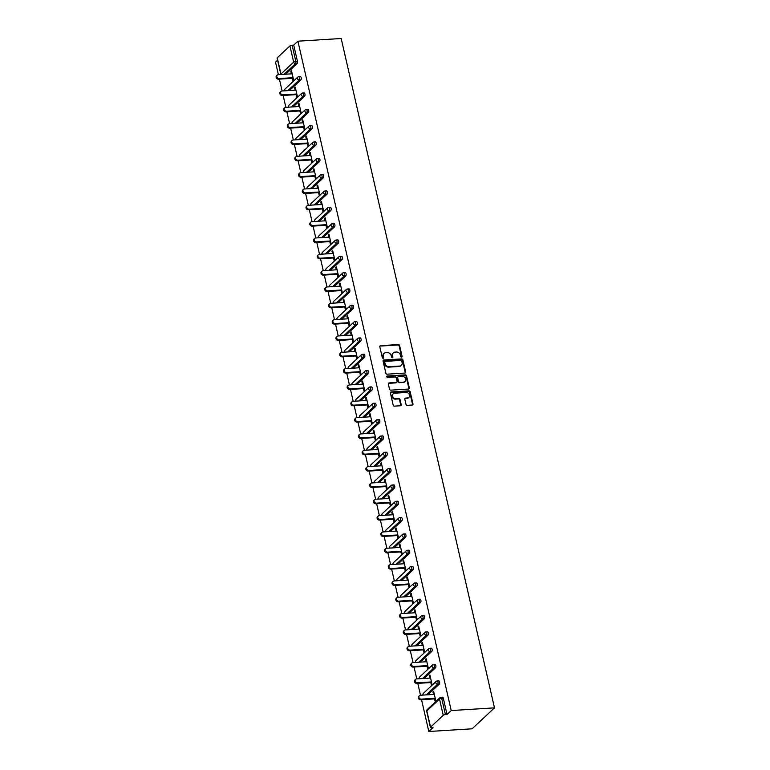 <?xml version="1.0" encoding="UTF-8"?>
<svg xmlns="http://www.w3.org/2000/svg" width="770" height="770" viewBox="0 0 770 770"><rect width="100%" height="100%" fill="white"/><g stroke="black" fill="none" stroke-linecap="round" stroke-linejoin="round"><path stroke-width="1.16" d="M401.574 357.203A0.78 0.655 46.9 0 0 402.104 356.443L399.601 345.528A1.107 0.934 46.9 0 0 398.379 344.556L380.553 345.672A1.107 0.934 46.9 0 0 379.803 346.76L382.305 357.675A0.78 0.655 46.9 0 0 383.691 357.588L383.364 356.173A3.552 2.974 46.9 0 1 384.115 353.392A3.552 2.974 46.9 0 1 385.78 352.689L387.262 352.602A3.552 2.974 46.9 0 1 391.189 355.692L391.507 357.097A0.78 0.655 46.9 0 0 392.892 357.02L392.575 355.605A3.552 2.974 46.9 0 1 393.316 352.814A3.552 2.974 46.9 0 1 394.981 352.121L396.473 352.025A3.552 2.974 46.9 0 1 400.39 355.114L400.718 356.529A0.78 0.655 46.9 0 0 401.574 357.203M401.651 357.193A0.78 0.655 46.9 0 0 401.651 356.866L399.149 345.942A1.107 0.934 46.9 0 0 397.926 344.979L380.111 346.086A1.107 0.934 46.9 0 0 379.851 346.144M383.239 358.339A0.78 0.655 46.9 0 0 383.239 358.012L383.364 356.173M392.44 357.771A0.78 0.655 46.9 0 0 392.45 357.434L392.575 355.605M406.002 404.375A1.107 0.934 46.9 0 0 407.224 405.338L412.229 405.03A1.107 0.934 46.9 0 0 412.98 403.942L410.198 391.815A1.107 0.934 46.9 0 0 408.976 390.852L391.16 391.959A1.107 0.934 46.9 0 0 390.4 393.047L393.181 405.174A1.107 0.934 46.9 0 0 394.404 406.137L400.448 405.761A1.107 0.934 46.9 0 0 401.199 404.673L400.015 399.486A1.107 0.934 46.9 0 0 398.783 398.523L395.79 398.706A2.965 2.493 46.9 0 1 394.529 393.21L406.262 392.479A2.965 2.493 46.9 0 1 407.522 397.975L405.569 398.1A1.107 0.934 46.9 0 0 404.808 399.187L406.002 404.375M451.22 710.556L297.913 41.195L341.187 38.5L494.484 707.861L451.22 710.556L447.033 714.473L443.318 698.246L441.701 698.342L445.416 714.57L447.033 714.473M404.905 373.075A1.107 0.934 46.9 0 0 405.665 371.987L402.883 359.86A1.107 0.934 46.9 0 0 401.661 358.897L383.835 360.004A1.107 0.934 46.9 0 0 383.085 361.092L385.866 373.219A1.107 0.934 46.9 0 0 387.089 374.182L404.905 373.075M406.541 375.837L409.322 387.964A1.107 0.934 46.9 0 1 408.562 389.052L390.746 390.159A1.107 0.934 46.9 0 1 389.524 389.197L388.33 384.009A1.107 0.934 46.9 0 1 389.091 382.921L396.309 382.469A1.107 0.934 46.9 0 0 397.07 381.381L396.281 377.935A1.107 0.934 46.9 0 0 395.058 376.973L387.531 377.435A0.78 0.655 46.9 0 1 387.204 376.001L405.318 374.875A1.107 0.934 46.9 0 1 406.541 375.837L406.098 376.261L408.87 388.378L409.322 387.964M421.536 699.699L428.813 731.5L472.087 728.805L494.484 707.861M289.934 45.931L277.248 57.788L280.963 74.016L293.649 62.158L289.934 45.931A1.694 0.52 -12.9 0 1 292.119 45.209L295.834 61.436L297.441 61.331L293.726 45.112L292.119 45.209M281.146 74.498A1.694 1.425 46.9 0 1 280.963 74.016A1.694 0.52 -12.9 0 0 280.829 74.295L277.113 58.068A1.694 0.52 -12.9 0 1 277.248 57.788M420.516 695.243L417.792 683.365M416.772 678.909L414.048 667.032M413.038 662.585L410.314 650.698M409.293 646.251L406.57 634.374M405.549 629.918L402.835 618.041M401.815 613.584L399.091 601.707M398.071 597.26L395.347 585.383M394.336 580.926L391.612 569.049M390.592 564.593L387.868 552.716M386.848 548.269L384.134 536.382M383.114 531.935L380.39 520.058M379.369 515.602L376.646 503.724M375.635 499.268L372.911 487.391M371.891 482.944L369.167 471.057M368.147 466.61L365.432 454.733M364.412 450.277L361.688 438.4M360.668 433.943L357.944 422.066M356.933 417.619L354.21 405.742M353.189 401.286L350.466 389.408M349.445 384.952L346.731 373.075M345.711 368.628L342.987 356.741M341.967 352.294L339.243 340.417M338.222 335.961L335.508 324.083M334.488 319.627L331.764 307.75M330.744 303.303L328.03 291.416M327.009 286.969L324.286 275.092M323.265 270.636L320.541 258.758M319.521 254.302L316.807 242.425M315.787 237.978L313.063 226.101M312.043 221.644L309.328 209.767M308.308 205.311L305.584 193.434M304.564 188.987L301.84 177.1M300.82 172.653L298.106 160.776M297.085 156.32L294.361 144.442M293.341 139.986L290.627 128.109M289.607 123.662L286.883 111.775M285.863 107.328L283.139 95.451M282.118 90.995L279.404 79.118M278.384 74.661L275.516 62.139L277.595 60.195M430.555 727.149L443.231 715.292L439.516 699.064L426.84 710.922L430.555 727.149A1.694 0.52 167.1 0 0 430.411 727.429A1.694 0.52 167.1 0 0 431.392 727.679L433.01 727.583L428.813 731.5M291.628 71.35L290.829 71.398L291.503 70.773L293.774 80.715L293.101 81.341L292.408 78.309M290.829 71.398L291.387 73.853M442.288 697.302A1.694 0.76 86.4 0 1 442.538 697.187A1.694 0.76 86.4 0 1 443.318 698.246M297.913 41.195L293.726 45.112M297.441 61.331A1.694 0.76 86.4 0 1 297.133 63.535L285.708 74.209M438.544 680.969A1.694 0.76 86.4 0 1 438.794 680.853A1.694 0.76 86.4 0 1 439.574 681.912A1.694 0.76 86.4 0 1 439.266 684.116L427.841 694.79M434.8 664.645A1.694 0.76 86.4 0 1 435.06 664.52A1.694 0.76 86.4 0 1 435.839 665.578A1.694 0.76 86.4 0 1 435.522 667.783L424.106 678.457M431.065 648.311A1.694 0.76 86.4 0 1 431.316 648.186A1.694 0.76 86.4 0 1 432.095 649.254A1.694 0.76 86.4 0 1 431.787 651.449L420.362 662.123M427.321 631.978A1.694 0.76 86.4 0 1 427.581 631.862A1.694 0.76 86.4 0 1 428.351 632.921A1.694 0.76 86.4 0 1 428.043 635.115L416.628 645.799M423.587 615.644A1.694 0.76 86.4 0 1 423.837 615.528A1.694 0.76 86.4 0 1 424.617 616.587A1.694 0.76 86.4 0 1 424.299 618.791L412.884 629.465M419.842 599.32A1.694 0.76 86.4 0 1 420.093 599.195A1.694 0.76 86.4 0 1 420.872 600.263A1.694 0.76 86.4 0 1 420.564 602.458L409.139 613.132M416.098 582.986A1.694 0.76 86.4 0 1 416.358 582.861A1.694 0.76 86.4 0 1 417.138 583.929A1.694 0.76 86.4 0 1 416.82 586.124L405.405 596.798M412.364 566.653A1.694 0.76 86.4 0 1 412.614 566.537A1.694 0.76 86.4 0 1 413.394 567.596A1.694 0.76 86.4 0 1 413.086 569.8L401.661 580.474M408.62 550.319A1.694 0.76 86.4 0 1 408.88 550.203A1.694 0.76 86.4 0 1 409.65 551.262A1.694 0.76 86.4 0 1 409.342 553.466L397.926 564.14M404.885 533.995A1.694 0.76 86.4 0 1 405.136 533.87A1.694 0.76 86.4 0 1 405.915 534.938A1.694 0.76 86.4 0 1 405.597 537.133L394.182 547.807M401.141 517.661A1.694 0.76 86.4 0 1 401.391 517.546A1.694 0.76 86.4 0 1 402.171 518.605A1.694 0.76 86.4 0 1 401.863 520.799L390.438 531.473M397.397 501.328A1.694 0.76 86.4 0 1 397.657 501.212A1.694 0.76 86.4 0 1 398.436 502.271A1.694 0.76 86.4 0 1 398.119 504.475L386.704 515.149M393.663 485.004A1.694 0.76 86.4 0 1 393.913 484.879A1.694 0.76 86.4 0 1 394.692 485.937A1.694 0.76 86.4 0 1 394.384 488.142L382.959 498.816M389.918 468.67A1.694 0.76 86.4 0 1 390.178 468.545A1.694 0.76 86.4 0 1 390.948 469.613A1.694 0.76 86.4 0 1 390.64 471.808L379.225 482.482M386.184 452.337A1.694 0.76 86.4 0 1 386.434 452.221A1.694 0.76 86.4 0 1 387.214 453.28A1.694 0.76 86.4 0 1 386.896 455.474L375.481 466.158M382.44 436.003A1.694 0.76 86.4 0 1 382.69 435.887A1.694 0.76 86.4 0 1 383.47 436.946A1.694 0.76 86.4 0 1 383.162 439.15L371.737 449.824M378.696 419.679A1.694 0.76 86.4 0 1 378.956 419.554A1.694 0.76 86.4 0 1 379.735 420.622A1.694 0.76 86.4 0 1 379.418 422.817L368.002 433.491M374.961 403.345A1.694 0.76 86.4 0 1 375.211 403.22A1.694 0.76 86.4 0 1 375.991 404.289A1.694 0.76 86.4 0 1 375.683 406.483L364.258 417.157M371.217 387.012A1.694 0.76 86.4 0 1 371.477 386.896A1.694 0.76 86.4 0 1 372.247 387.955A1.694 0.76 86.4 0 1 371.939 390.149L360.524 400.833M367.483 370.678A1.694 0.76 86.4 0 1 367.733 370.562A1.694 0.76 86.4 0 1 368.512 371.621A1.694 0.76 86.4 0 1 368.195 373.825L356.78 384.5M363.738 354.354A1.694 0.76 86.4 0 1 363.989 354.229A1.694 0.76 86.4 0 1 364.768 355.297A1.694 0.76 86.4 0 1 364.46 357.492L353.035 368.166M359.994 338.02A1.694 0.76 86.4 0 1 360.254 337.905A1.694 0.76 86.4 0 1 361.034 338.964A1.694 0.76 86.4 0 1 360.716 341.158L349.301 351.832M356.26 321.687A1.694 0.76 86.4 0 1 356.51 321.571A1.694 0.76 86.4 0 1 357.29 322.63A1.694 0.76 86.4 0 1 356.972 324.834L345.557 335.508M352.516 305.363A1.694 0.76 86.4 0 1 352.775 305.238A1.694 0.76 86.4 0 1 353.546 306.296A1.694 0.76 86.4 0 1 353.238 308.5L341.822 319.175M348.781 289.029A1.694 0.76 86.4 0 1 349.031 288.904A1.694 0.76 86.4 0 1 349.811 289.972A1.694 0.76 86.4 0 1 349.493 292.167L338.078 302.841M345.037 272.695A1.694 0.76 86.4 0 1 345.287 272.58A1.694 0.76 86.4 0 1 346.067 273.639A1.694 0.76 86.4 0 1 345.759 275.833L334.334 286.517M341.293 256.362A1.694 0.76 86.4 0 1 341.553 256.246A1.694 0.76 86.4 0 1 342.332 257.305A1.694 0.76 86.4 0 1 342.015 259.509L330.6 270.183M337.558 240.038A1.694 0.76 86.4 0 1 337.809 239.913A1.694 0.76 86.4 0 1 338.588 240.981A1.694 0.76 86.4 0 1 338.271 243.176L326.855 253.85M333.814 223.704A1.694 0.76 86.4 0 1 334.074 223.579A1.694 0.76 86.4 0 1 334.844 224.648A1.694 0.76 86.4 0 1 334.536 226.842L323.121 237.516M330.08 207.371A1.694 0.76 86.4 0 1 330.33 207.255A1.694 0.76 86.4 0 1 331.11 208.314A1.694 0.76 86.4 0 1 330.792 210.508L319.377 221.192M326.336 191.037A1.694 0.76 86.4 0 1 326.586 190.922A1.694 0.76 86.4 0 1 327.365 191.98A1.694 0.76 86.4 0 1 327.058 194.184L315.633 204.859M322.592 174.713A1.694 0.76 86.4 0 1 322.851 174.588A1.694 0.76 86.4 0 1 323.631 175.656A1.694 0.76 86.4 0 1 323.313 177.851L311.898 188.525M318.857 158.379A1.694 0.76 86.4 0 1 319.107 158.254A1.694 0.76 86.4 0 1 319.887 159.323A1.694 0.76 86.4 0 1 319.569 161.517L308.154 172.191M315.113 142.046A1.694 0.76 86.4 0 1 315.373 141.93A1.694 0.76 86.4 0 1 316.143 142.989A1.694 0.76 86.4 0 1 315.835 145.193L304.419 155.867M311.378 125.722A1.694 0.76 86.4 0 1 311.629 125.597A1.694 0.76 86.4 0 1 312.408 126.655A1.694 0.76 86.4 0 1 312.091 128.859L300.675 139.534M307.634 109.388A1.694 0.76 86.4 0 1 307.885 109.263A1.694 0.76 86.4 0 1 308.664 110.331A1.694 0.76 86.4 0 1 308.356 112.526L296.931 123.2M303.89 93.055A1.694 0.76 86.4 0 1 304.15 92.939A1.694 0.76 86.4 0 1 304.93 93.998A1.694 0.76 86.4 0 1 304.612 96.192L293.197 106.876M300.156 76.721A1.694 0.76 86.4 0 1 300.406 76.605A1.694 0.76 86.4 0 1 301.186 77.664A1.694 0.76 86.4 0 1 300.868 79.868L289.453 90.542M296.152 94.643L296.845 97.675L297.518 97.049L295.237 87.097L294.564 87.732L295.131 90.186M299.886 110.967L300.589 114.008L301.253 113.373L298.981 103.43L298.308 104.056L298.866 106.52M303.63 127.3L304.323 130.332L304.997 129.707L302.716 119.764L302.052 120.389L302.61 122.853M307.374 143.634L308.067 146.666L308.741 146.04L306.46 136.097L305.786 136.723L306.354 139.178M311.109 159.968L311.802 162.999L312.476 162.374L310.204 152.422L309.53 153.057L310.089 155.511M314.853 176.292L315.546 179.333L316.22 178.698L313.939 168.755L313.265 169.381L313.833 171.845M318.588 192.625L319.29 195.657L319.954 195.031L317.683 185.089L317.009 185.714L317.567 188.169M322.332 208.959L323.025 211.991L323.698 211.365L321.417 201.422L320.753 202.048L321.311 204.502M326.076 225.283L326.769 228.324L327.442 227.699L325.161 217.746L324.488 218.382L325.056 220.836M329.81 241.616L330.503 244.658L331.177 244.023L328.906 234.08L328.232 234.706L328.79 237.17M333.554 257.95L334.247 260.982L334.921 260.356L332.64 250.414L331.966 251.039L332.534 253.494M337.289 274.284L337.992 277.315L338.665 276.69L336.384 266.738L335.71 267.373L336.278 269.827M341.033 290.608L341.726 293.649L342.4 293.014L340.119 283.071L339.454 283.697L340.013 286.161M344.777 306.941L345.47 309.973L346.144 309.347L343.863 299.405L343.189 300.031L343.757 302.494M348.512 323.275L349.205 326.307L349.878 325.681L347.607 315.739L346.933 316.364L347.491 318.819M352.256 339.608L352.949 342.64L353.623 342.015L351.341 332.062L350.668 332.698L351.236 335.152M355.99 355.933L356.693 358.974L357.367 358.339L355.086 348.396L354.412 349.022L354.98 351.486M359.734 372.266L360.427 375.298L361.101 374.672L358.82 364.73L358.156 365.355L358.714 367.81M363.478 388.6L364.172 391.632L364.845 391.006L362.564 381.063L361.89 381.689L362.458 384.143M367.213 404.924L367.906 407.965L368.58 407.34L366.308 397.387L365.635 398.023L366.193 400.477M370.957 421.257L371.65 424.299L372.324 423.664L370.043 413.721L369.369 414.347L369.937 416.811M374.692 437.591L375.394 440.623L376.068 439.997L373.787 430.055L373.113 430.68L373.681 433.135M378.436 453.925L379.129 456.957L379.803 456.331L377.521 446.379L376.857 447.014L377.416 449.468M382.18 470.249L382.873 473.29L383.547 472.655L381.266 462.712L380.592 463.347L381.16 465.802M385.914 486.582L386.617 489.614L387.281 488.989L385.01 479.046L384.336 479.672L384.894 482.136M389.659 502.916L390.351 505.948L391.025 505.322L388.744 495.379L388.07 496.005L388.638 498.459M393.393 519.25L394.096 522.281L394.769 521.656L392.488 511.704L391.815 512.339L392.382 514.793M397.137 535.574L397.83 538.615L398.504 537.98L396.223 528.037L395.559 528.663L396.117 531.127M400.881 551.907L401.574 554.939L402.248 554.313L399.967 544.371L399.293 544.996L399.861 547.451M404.616 568.241L405.318 571.273L405.983 570.647L403.711 560.704L403.037 561.33L403.596 563.784M408.36 584.565L409.053 587.606L409.727 586.981L407.445 577.028L406.772 577.664L407.34 580.118M412.094 600.898L412.797 603.94L413.471 603.305L411.19 593.362L410.516 593.988L411.084 596.452M415.839 617.232L416.531 620.264L417.205 619.638L414.934 609.696L414.26 610.321L414.818 612.776M419.583 633.566L420.276 636.597L420.949 635.972L418.668 626.02L417.994 626.655L418.562 629.109M423.317 649.89L424.02 652.931L424.684 652.296L422.412 642.353L421.739 642.988L422.297 645.443M427.061 666.223L427.754 669.265L428.428 668.63L426.147 658.687L425.473 659.312L426.041 661.776M430.805 682.557L431.498 685.589L432.172 684.963L429.891 675.021L429.217 675.646L429.785 678.101M434.54 698.89L435.233 701.922L435.907 701.297L433.635 691.345L432.961 691.98L433.52 694.434M445.416 714.57A1.694 0.52 167.1 0 0 443.231 715.292M294.564 87.732L295.372 87.684M298.308 104.056L299.116 104.008M302.052 120.389L302.851 120.341M305.786 136.723L306.595 136.675M309.53 153.057L310.329 152.999M313.265 169.381L314.073 169.333M317.009 185.714L317.817 185.666M320.753 202.048L321.552 202M324.488 218.382L325.296 218.324M328.232 234.706L329.031 234.658M331.966 251.039L332.775 250.991M335.71 267.373L336.519 267.325M339.454 283.697L340.253 283.649M343.189 300.031L343.998 299.982M346.933 316.364L347.732 316.316M350.668 332.698L351.476 332.64M354.412 349.022L355.22 348.974M358.156 365.355L358.955 365.307M361.89 381.689L362.699 381.641M365.635 398.023L366.433 397.965M369.369 414.347L370.178 414.298M373.113 430.68L373.922 430.632M376.857 447.014L377.656 446.966M380.592 463.347L381.4 463.29M384.336 479.672L385.135 479.623M388.07 496.005L388.879 495.957M391.815 512.339L392.623 512.281M395.559 528.663L396.358 528.615M399.293 544.996L400.102 544.948M403.037 561.33L403.836 561.282M406.772 577.664L407.58 577.606M410.516 593.988L411.324 593.94M414.26 610.321L415.059 610.273M417.994 626.655L418.803 626.607M421.739 642.988L422.538 642.931M425.473 659.312L426.282 659.264M429.217 675.646L430.026 675.598M432.961 691.98L433.76 691.922M393.104 353.035A3.552 2.974 46.9 0 0 392.864 353.238A3.552 2.974 46.9 0 0 392.123 356.019M383.903 353.613A3.552 2.974 46.9 0 0 383.662 353.805A3.552 2.974 46.9 0 0 382.921 356.597M405.164 373.017A1.107 0.934 46.9 0 0 405.213 372.401L402.431 360.273A1.107 0.934 46.9 0 0 401.208 359.311L383.393 360.418A1.107 0.934 46.9 0 0 383.133 360.476M401.757 361.072A0.78 0.655 46.9 0 0 400.9 360.399L385.26 361.371A0.78 0.655 46.9 0 0 384.731 362.131L385.067 363.623A3.552 2.974 46.9 0 0 388.994 366.713L399.678 366.048A3.552 2.974 46.9 0 0 401.353 365.355A3.552 2.974 46.9 0 0 402.094 362.564L401.757 361.072M384.731 361.804A0.78 0.655 46.9 0 0 384.278 362.555L384.731 362.131M401.112 365.548A3.552 2.974 46.9 0 1 400.9 365.769A3.552 2.974 46.9 0 1 399.235 366.472L388.542 367.136A3.552 2.974 46.9 0 1 384.625 364.046L384.278 362.555M408.822 388.994A1.107 0.934 46.9 0 0 408.87 388.378M396.569 382.411A1.107 0.934 46.9 0 1 395.867 382.882L388.638 383.335A1.107 0.934 46.9 0 0 388.388 383.393M406.098 376.261A1.107 0.934 46.9 0 0 404.866 375.288L386.752 376.414A0.78 0.655 46.9 0 0 386.675 376.424M403.817 381.997A2.965 2.493 46.9 0 0 402.556 376.501L398.417 376.761A1.107 0.934 46.9 0 0 397.667 377.849L398.456 381.294A1.107 0.934 46.9 0 0 399.678 382.257L403.365 382.421A2.965 2.493 46.9 0 0 404.972 381.612M397.715 377.233A1.107 0.934 46.9 0 0 397.214 378.272L397.667 377.849M403.365 382.421L399.235 382.68A1.107 0.934 46.9 0 1 398.003 381.708L397.214 378.272M408.678 397.589A2.965 2.493 46.9 0 1 407.07 398.398L405.116 398.514A1.107 0.934 46.9 0 0 404.866 398.571M392.931 394.019A2.965 2.493 46.9 0 0 395.347 399.13L395.79 398.706M400.698 405.713A1.107 0.934 46.9 0 0 400.747 405.097L399.563 399.909A1.107 0.934 46.9 0 0 398.34 398.937L395.347 399.13M412.479 404.981A1.107 0.934 46.9 0 0 412.528 404.356L409.756 392.238A1.107 0.934 46.9 0 0 408.533 391.266L390.708 392.382A1.107 0.934 46.9 0 0 390.457 392.431M279.115 78.55L278.442 79.175A2.089 1.752 -133.1 0 1 276.574 75.71L277.248 75.085A2.089 1.752 46.9 0 0 279.115 78.55L293.081 77.683M292.196 73.805L278.23 74.671A2.089 1.752 46.9 0 0 277.248 75.085M278.442 79.175L293.216 78.261M282.85 94.883L282.186 95.509A2.089 1.752 -133.1 0 1 280.309 92.044L280.983 91.418A2.089 1.752 46.9 0 0 282.85 94.883L296.825 94.007M295.93 90.138L281.964 91.004A2.089 1.752 46.9 0 0 280.983 91.418M282.186 95.509L296.95 94.585M286.594 111.207L285.92 111.843A2.089 1.752 -133.1 0 1 284.053 108.377L284.727 107.752A2.089 1.752 46.9 0 0 286.594 111.207L300.56 110.341M299.674 106.472L285.708 107.338A2.089 1.752 46.9 0 0 284.727 107.752M285.92 111.843L300.695 110.918M290.338 127.541L289.664 128.167A2.089 1.752 -133.1 0 1 287.788 124.711L288.461 124.076A2.089 1.752 46.9 0 0 290.338 127.541L304.304 126.675M303.418 122.796L289.443 123.672A2.089 1.752 46.9 0 0 288.461 124.076M289.664 128.167L304.439 127.252M294.073 143.874L293.399 144.5A2.089 1.752 -133.1 0 1 291.532 141.035L292.205 140.41A2.089 1.752 46.9 0 0 294.073 143.874L308.038 142.999M307.153 139.129L293.187 139.996A2.089 1.752 46.9 0 0 292.205 140.41M293.399 144.5L308.173 143.586M297.817 160.208L297.143 160.834A2.089 1.752 -133.1 0 1 295.276 157.369L295.95 156.743A2.089 1.752 46.9 0 0 297.817 160.208L311.783 159.332M310.897 155.463L296.931 156.329A2.089 1.752 46.9 0 0 295.95 156.743M297.143 160.834L311.917 159.91M301.551 176.532L300.887 177.167A2.089 1.752 -133.1 0 1 299.01 173.702L299.684 173.067A2.089 1.752 46.9 0 0 301.551 176.532L315.527 175.666M314.632 171.797L300.666 172.663A2.089 1.752 46.9 0 0 299.684 173.067M300.887 177.167L315.652 176.243M305.295 192.866L304.622 193.491A2.089 1.752 -133.1 0 1 302.754 190.026L303.428 189.401A2.089 1.752 46.9 0 0 305.295 192.866L319.261 191.999M318.376 188.121L304.41 188.997A2.089 1.752 46.9 0 0 303.428 189.401M304.622 193.491L319.396 192.577M309.039 209.199L308.366 209.825A2.089 1.752 -133.1 0 1 306.498 206.36L307.163 205.734A2.089 1.752 46.9 0 0 309.039 209.199L323.005 208.323M322.12 204.454L308.144 205.321A2.089 1.752 46.9 0 0 307.163 205.734M308.366 209.825L323.14 208.901M312.774 225.523L312.1 226.159A2.089 1.752 -133.1 0 1 310.233 222.694L310.907 222.068A2.089 1.752 46.9 0 0 312.774 225.523L326.74 224.657M325.854 220.788L311.889 221.654A2.089 1.752 46.9 0 0 310.907 222.068M312.1 226.159L326.875 225.235M316.518 241.857L315.844 242.483A2.089 1.752 -133.1 0 1 313.977 239.027L314.651 238.392A2.089 1.752 46.9 0 0 316.518 241.857L330.484 240.991M329.599 237.112L315.633 237.988A2.089 1.752 46.9 0 0 314.651 238.392M315.844 242.483L330.619 241.568M320.253 258.191L319.589 258.816A2.089 1.752 -133.1 0 1 317.712 255.351L318.385 254.726A2.089 1.752 46.9 0 0 320.253 258.191L334.228 257.324M333.333 253.446L319.367 254.312A2.089 1.752 46.9 0 0 318.385 254.726M319.589 258.816L334.353 257.902M323.997 274.524L323.323 275.15A2.089 1.752 -133.1 0 1 321.456 271.685L322.13 271.059A2.089 1.752 46.9 0 0 323.997 274.524L337.963 273.648M337.077 269.779L323.111 270.645A2.089 1.752 46.9 0 0 322.13 271.059M323.323 275.15L338.097 274.226M327.741 290.848L327.067 291.483A2.089 1.752 -133.1 0 1 325.2 288.019L325.864 287.393A2.089 1.752 46.9 0 0 327.741 290.848L341.707 289.982M340.821 286.113L326.855 286.979A2.089 1.752 46.9 0 0 325.864 287.393M327.067 291.483L341.842 290.56M331.475 307.182L330.802 307.808A2.089 1.752 -133.1 0 1 328.934 304.352L329.608 303.717A2.089 1.752 46.9 0 0 331.475 307.182L345.441 306.316M344.556 302.437L330.59 303.313A2.089 1.752 46.9 0 0 329.608 303.717M330.802 307.808L345.576 306.893M335.219 323.516L334.546 324.141A2.089 1.752 -133.1 0 1 332.678 320.676L333.352 320.05A2.089 1.752 46.9 0 0 335.219 323.516L349.185 322.649M348.3 318.77L334.334 319.637A2.089 1.752 46.9 0 0 333.352 320.05M334.546 324.141L349.32 323.227M338.954 339.849L338.29 340.475A2.089 1.752 -133.1 0 1 336.413 337.01L337.087 336.384A2.089 1.752 46.9 0 0 338.954 339.849L352.93 338.973M352.044 335.104L338.069 335.97A2.089 1.752 46.9 0 0 337.087 336.384M338.29 340.475L353.055 339.551M342.698 356.173L342.024 356.808A2.089 1.752 -133.1 0 1 340.157 353.343L340.831 352.708A2.089 1.752 46.9 0 0 342.698 356.173L356.664 355.307M355.779 351.438L341.813 352.304A2.089 1.752 46.9 0 0 340.831 352.708M342.024 356.808L356.799 355.884M346.442 372.507L345.769 373.132A2.089 1.752 -133.1 0 1 343.901 369.667L344.565 369.042A2.089 1.752 46.9 0 0 346.442 372.507L360.408 371.641M359.523 367.762L345.557 368.637A2.089 1.752 46.9 0 0 344.565 369.042M345.769 373.132L360.543 372.218M350.177 388.84L349.503 389.466A2.089 1.752 -133.1 0 1 347.636 386.001L348.31 385.375A2.089 1.752 46.9 0 0 350.177 388.84L364.143 387.964M363.257 384.095L349.291 384.962A2.089 1.752 46.9 0 0 348.31 385.375M349.503 389.466L364.277 388.552M353.921 405.164L353.247 405.8A2.089 1.752 -133.1 0 1 351.38 402.335L352.054 401.709A2.089 1.752 46.9 0 0 353.921 405.164L367.887 404.298M367.001 400.429L353.035 401.295A2.089 1.752 46.9 0 0 352.054 401.709M353.247 405.8L368.022 404.876M357.655 421.498L356.991 422.124A2.089 1.752 -133.1 0 1 355.114 418.668L355.788 418.033A2.089 1.752 46.9 0 0 357.655 421.498L371.631 420.632M370.745 416.753L356.77 417.629A2.089 1.752 46.9 0 0 355.788 418.033M356.991 422.124L371.756 421.209M361.4 437.832L360.726 438.457A2.089 1.752 -133.1 0 1 358.858 434.992L359.532 434.367A2.089 1.752 46.9 0 0 361.4 437.832L375.365 436.965M374.48 433.087L360.514 433.953A2.089 1.752 46.9 0 0 359.532 434.367M360.726 438.457L375.5 437.543M365.144 454.165L364.47 454.791A2.089 1.752 -133.1 0 1 362.603 451.326L363.267 450.7A2.089 1.752 46.9 0 0 365.144 454.165L379.11 453.289M378.224 449.42L364.258 450.286A2.089 1.752 46.9 0 0 363.267 450.7M364.47 454.791L379.244 453.867M368.878 470.489L368.204 471.125A2.089 1.752 -133.1 0 1 366.337 467.659L367.011 467.034A2.089 1.752 46.9 0 0 368.878 470.489L382.844 469.623M381.958 465.754L367.993 466.62A2.089 1.752 46.9 0 0 367.011 467.034M368.204 471.125L382.979 470.2M372.622 486.823L371.949 487.449A2.089 1.752 -133.1 0 1 370.081 483.993L370.755 483.358A2.089 1.752 46.9 0 0 372.622 486.823L386.588 485.957M385.703 482.078L371.737 482.954A2.089 1.752 46.9 0 0 370.755 483.358M371.949 487.449L386.723 486.534M376.366 503.156L375.693 503.782A2.089 1.752 -133.1 0 1 373.816 500.317L374.49 499.691A2.089 1.752 46.9 0 0 376.366 503.156L390.332 502.29M389.447 498.411L375.471 499.278A2.089 1.752 46.9 0 0 374.49 499.691M375.693 503.782L390.457 502.868M380.101 519.49L379.427 520.116A2.089 1.752 -133.1 0 1 377.56 516.651L378.234 516.025A2.089 1.752 46.9 0 0 380.101 519.49L394.067 518.614M393.181 514.745L379.215 515.611A2.089 1.752 46.9 0 0 378.234 516.025M379.427 520.116L394.202 519.192M383.845 535.814L383.171 536.449A2.089 1.752 -133.1 0 1 381.304 532.984L381.968 532.349A2.089 1.752 46.9 0 0 383.845 535.814L397.811 534.948M396.925 531.079L382.959 531.945A2.089 1.752 46.9 0 0 381.968 532.349M383.171 536.449L397.946 535.525M387.579 552.148L386.906 552.773A2.089 1.752 -133.1 0 1 385.039 549.318L385.712 548.683A2.089 1.752 46.9 0 0 387.579 552.148L401.555 551.282M400.66 547.403L386.694 548.279A2.089 1.752 46.9 0 0 385.712 548.683M386.906 552.773L401.68 551.859M391.324 568.481L390.65 569.107A2.089 1.752 -133.1 0 1 388.783 565.642L389.456 565.016A2.089 1.752 46.9 0 0 391.324 568.481L405.289 567.606M404.404 563.736L390.438 564.603A2.089 1.752 46.9 0 0 389.456 565.016M390.65 569.107L405.424 568.193M395.068 584.805L394.394 585.441A2.089 1.752 -133.1 0 1 392.517 581.976L393.191 581.35A2.089 1.752 46.9 0 0 395.068 584.805L409.034 583.939M408.148 580.07L394.173 580.936A2.089 1.752 46.9 0 0 393.191 581.35M394.394 585.441L409.159 584.517M398.802 601.139L398.128 601.765A2.089 1.752 -133.1 0 1 396.261 598.309L396.935 597.674A2.089 1.752 46.9 0 0 398.802 601.139L412.768 600.273M411.883 596.394L397.917 597.27A2.089 1.752 46.9 0 0 396.935 597.674M398.128 601.765L412.903 600.85M402.546 617.473L401.873 618.098A2.089 1.752 -133.1 0 1 400.005 614.633L400.669 614.008A2.089 1.752 46.9 0 0 402.546 617.473L416.512 616.606M415.627 612.728L401.661 613.594A2.089 1.752 46.9 0 0 400.669 614.008M401.873 618.098L416.647 617.184M406.281 633.806L405.607 634.432A2.089 1.752 -133.1 0 1 403.74 630.967L404.414 630.341A2.089 1.752 46.9 0 0 406.281 633.806L420.256 632.93M419.361 629.061L405.395 629.927A2.089 1.752 46.9 0 0 404.414 630.341M405.607 634.432L420.382 633.508M410.025 650.13L409.351 650.765A2.089 1.752 -133.1 0 1 407.484 647.3L408.158 646.675A2.089 1.752 46.9 0 0 410.025 650.13L423.991 649.264M423.105 645.395L409.139 646.261A2.089 1.752 46.9 0 0 408.158 646.675M409.351 650.765L424.126 649.841M413.769 666.464L413.095 667.09A2.089 1.752 -133.1 0 1 411.219 663.634L411.892 662.999A2.089 1.752 46.9 0 0 413.769 666.464L427.735 665.598M426.85 661.719L412.874 662.595A2.089 1.752 46.9 0 0 411.892 662.999M413.095 667.09L427.86 666.175M417.504 682.798L416.83 683.423A2.089 1.752 -133.1 0 1 414.963 679.958L415.636 679.332A2.089 1.752 46.9 0 0 417.504 682.798L431.469 681.931M430.584 678.052L416.618 678.919A2.089 1.752 46.9 0 0 415.636 679.332M416.83 683.423L431.604 682.509M421.248 699.131L420.574 699.757A2.089 1.752 -133.1 0 1 418.707 696.292L419.371 695.666A2.089 1.752 46.9 0 0 421.248 699.131L435.214 698.255M434.328 694.386L420.362 695.252A2.089 1.752 46.9 0 0 419.371 695.666M420.574 699.757L435.348 698.833M297.133 63.535L295.516 63.631A1.694 1.425 46.9 0 1 293.649 62.158A1.694 0.52 -12.9 0 1 295.834 61.436A1.694 0.76 86.4 0 1 295.516 63.631L284.101 74.305M442.538 697.187L440.921 697.283A1.694 0.76 -93.6 0 1 441.701 698.342A1.694 0.52 167.1 0 0 439.516 699.064A1.694 1.425 -133.1 0 1 439.872 697.736L427.196 709.594A1.694 1.425 -133.1 0 0 426.84 710.922A1.694 0.52 167.1 0 0 426.695 711.211L430.411 727.429M300.868 79.868L299.261 79.965A1.694 0.76 86.4 0 0 299.569 77.77A1.694 0.76 -93.6 0 0 298.798 76.702A1.694 0.76 -93.6 0 0 298.539 76.827A1.694 1.425 -133.1 0 0 297.74 77.154L285.064 89.012A1.694 1.694 0 0 0 284.631 90.841M287.836 90.639L299.261 79.965A1.694 1.425 46.9 0 1 297.384 78.492A1.694 1.425 -133.1 0 1 297.74 77.154A1.694 1.694 0 0 1 298.798 76.702L300.406 76.605M284.89 90.822A1.694 1.425 46.9 0 1 284.708 90.34A1.694 1.425 -133.1 0 1 285.064 89.012M304.612 96.192L302.995 96.298L291.58 106.972M308.356 112.526L306.739 112.632L295.324 123.306M312.091 128.859L310.483 128.956L299.058 139.63M315.835 145.193L314.218 145.289L302.803 155.963M319.569 161.517L317.962 161.623L306.537 172.297M323.313 177.851L321.696 177.947L310.281 188.631M327.058 194.184L325.44 194.281L314.025 204.955M330.792 210.508L329.185 210.614L317.76 221.288M334.536 226.842L332.919 226.948L321.504 237.622M338.271 243.176L336.663 243.272L325.238 253.946M342.015 259.509L340.398 259.606L328.983 270.28M345.759 275.833L344.142 275.939L332.727 286.613M349.493 292.167L347.886 292.273L336.461 302.947M353.238 308.5L351.62 308.597L340.205 319.271M356.972 324.834L355.365 324.93L343.94 335.605M360.716 341.158L359.099 341.264L347.684 351.938M364.46 357.492L362.843 357.588L351.428 368.272M368.195 373.825L366.587 373.922L355.163 384.596M371.939 390.149L370.322 390.255L358.907 400.929M375.683 406.483L374.066 406.589L362.641 417.263M379.418 422.817L377.8 422.913L366.385 433.597M383.162 439.15L381.545 439.247L370.129 449.921M386.896 455.474L385.289 455.58L373.864 466.254M390.64 471.808L389.023 471.914L377.608 482.588M394.384 488.142L392.767 488.238L381.352 498.912M398.119 504.475L396.502 504.571L385.087 515.246M401.863 520.799L400.246 520.905L388.831 531.579M405.597 537.133L403.99 537.229L392.565 547.913M409.342 553.466L407.725 553.563L396.309 564.237M413.086 569.8L411.469 569.896L400.053 580.57M416.82 586.124L415.203 586.23L403.788 596.904M420.564 602.458L418.947 602.554L407.532 613.238M424.299 618.791L422.692 618.888L411.267 629.562M428.043 635.115L426.426 635.221L415.011 645.895M431.787 651.449L430.17 651.555L418.755 662.229M435.522 667.783L433.905 667.879L422.489 678.553M439.266 684.116L437.649 684.212L426.233 694.887M304.15 92.939L302.533 93.035A1.694 1.694 0 0 0 301.484 93.488A1.694 1.425 -133.1 0 0 301.128 94.816A1.694 1.425 46.9 0 0 302.995 96.298A1.694 0.76 86.4 0 0 303.313 94.094A1.694 0.76 -93.6 0 0 302.533 93.035A1.694 0.76 -93.6 0 0 302.283 93.16A1.694 1.425 -133.1 0 0 301.484 93.488L288.798 105.346A1.694 1.694 0 0 0 288.375 107.174M288.635 107.155A1.694 1.425 46.9 0 1 288.442 106.674A1.694 1.425 -133.1 0 1 288.798 105.346M307.885 109.263L306.277 109.369A1.694 1.694 0 0 0 305.218 109.821A1.694 1.425 -133.1 0 0 304.862 111.15A1.694 1.425 46.9 0 0 306.739 112.632A1.694 0.76 86.4 0 0 307.047 110.428A1.694 0.76 -93.6 0 0 306.277 109.369A1.694 0.76 -93.6 0 0 306.017 109.484A1.694 1.425 -133.1 0 0 305.218 109.821L292.542 121.679A1.694 1.694 0 0 0 292.109 123.498M292.369 123.489A1.694 1.425 46.9 0 1 292.186 123.007A1.694 1.425 -133.1 0 1 292.542 121.679M311.629 125.597L310.012 125.693A1.694 1.694 0 0 0 308.963 126.155A1.694 1.425 -133.1 0 0 308.606 127.483A1.694 1.425 46.9 0 0 310.483 128.956A1.694 0.76 86.4 0 0 310.791 126.761A1.694 0.76 -93.6 0 0 310.012 125.693A1.694 0.76 -93.6 0 0 309.761 125.818A1.694 1.425 -133.1 0 0 308.963 126.155L296.286 138.003A1.694 1.694 0 0 0 295.853 139.832M296.113 139.813A1.694 1.425 46.9 0 1 295.93 139.341A1.694 1.425 -133.1 0 1 296.286 138.003M315.373 141.93L313.756 142.026A1.694 1.694 0 0 0 312.707 142.479A1.694 1.425 -133.1 0 0 312.351 143.817A1.694 1.425 46.9 0 0 314.218 145.289A1.694 0.76 86.4 0 0 314.535 143.095A1.694 0.76 -93.6 0 0 313.756 142.026A1.694 0.76 -93.6 0 0 313.496 142.152A1.694 1.425 -133.1 0 0 312.707 142.479L300.021 154.337A1.694 1.694 0 0 0 299.588 156.166M299.848 156.146A1.694 1.425 46.9 0 1 299.665 155.665A1.694 1.425 -133.1 0 1 300.021 154.337M319.107 158.254L317.5 158.36A1.694 1.694 0 0 0 316.441 158.812A1.694 1.425 -133.1 0 0 316.085 160.141A1.694 1.425 46.9 0 0 317.962 161.623A1.694 0.76 86.4 0 0 318.27 159.419A1.694 0.76 -93.6 0 0 317.5 158.36A1.694 0.76 -93.6 0 0 317.24 158.476A1.694 1.425 -133.1 0 0 316.441 158.812L303.765 170.671A1.694 1.694 0 0 0 303.332 172.499M303.592 172.48A1.694 1.425 46.9 0 1 303.409 171.999A1.694 1.425 -133.1 0 1 303.765 170.671M322.851 174.588L321.234 174.694A1.694 1.694 0 0 0 320.185 175.146A1.694 1.425 -133.1 0 0 319.829 176.474A1.694 1.425 46.9 0 0 321.696 177.947A1.694 0.76 86.4 0 0 322.014 175.752A1.694 0.76 -93.6 0 0 321.234 174.694A1.694 0.76 -93.6 0 0 320.984 174.809A1.694 1.425 -133.1 0 0 320.185 175.146L307.5 186.995A1.694 1.694 0 0 0 307.076 188.823M307.336 188.814A1.694 1.425 46.9 0 1 307.143 188.332A1.694 1.425 -133.1 0 1 307.5 186.995M326.586 190.922L324.978 191.018A1.694 1.694 0 0 0 323.92 191.47A1.694 1.425 -133.1 0 0 323.564 192.808A1.694 1.425 46.9 0 0 325.44 194.281A1.694 0.76 86.4 0 0 325.748 192.086A1.694 0.76 -93.6 0 0 324.978 191.018A1.694 0.76 -93.6 0 0 324.719 191.143A1.694 1.425 -133.1 0 0 323.92 191.47L311.244 203.328A1.694 1.694 0 0 0 310.811 205.157M311.07 205.138A1.694 1.425 46.9 0 1 310.887 204.666A1.694 1.425 -133.1 0 1 311.244 203.328M330.33 207.255L328.713 207.351A1.694 1.694 0 0 0 327.664 207.804A1.694 1.425 -133.1 0 0 327.308 209.142A1.694 1.425 46.9 0 0 329.185 210.614A1.694 0.76 86.4 0 0 329.493 208.41A1.694 0.76 -93.6 0 0 328.713 207.351A1.694 0.76 -93.6 0 0 328.463 207.477A1.694 1.425 -133.1 0 0 327.664 207.804L314.988 219.662A1.694 1.694 0 0 0 314.555 221.49M314.815 221.471A1.694 1.425 46.9 0 1 314.632 220.99A1.694 1.425 -133.1 0 1 314.988 219.662M334.074 223.579L332.457 223.685A1.694 1.694 0 0 0 331.408 224.137A1.694 1.425 -133.1 0 0 331.052 225.466A1.694 1.425 46.9 0 0 332.919 226.948A1.694 0.76 86.4 0 0 333.237 224.744A1.694 0.76 -93.6 0 0 332.457 223.685A1.694 0.76 -93.6 0 0 332.197 223.801A1.694 1.425 -133.1 0 0 331.408 224.137L318.722 235.995A1.694 1.694 0 0 0 318.289 237.824M318.549 237.805A1.694 1.425 46.9 0 1 318.366 237.324A1.694 1.425 -133.1 0 1 318.722 235.995M337.809 239.913L336.201 240.019A1.694 1.694 0 0 0 335.142 240.471A1.694 1.425 -133.1 0 0 334.786 241.799A1.694 1.425 46.9 0 0 336.663 243.272A1.694 0.76 86.4 0 0 336.971 241.077A1.694 0.76 -93.6 0 0 336.201 240.019A1.694 0.76 -93.6 0 0 335.941 240.134A1.694 1.425 -133.1 0 0 335.142 240.471L322.466 252.319A1.694 1.694 0 0 0 322.033 254.148M322.293 254.139A1.694 1.425 46.9 0 1 322.11 253.657A1.694 1.425 -133.1 0 1 322.466 252.319M341.553 256.246L339.936 256.343A1.694 1.694 0 0 0 338.887 256.795A1.694 1.425 -133.1 0 0 338.531 258.133A1.694 1.425 46.9 0 0 340.398 259.606A1.694 0.76 86.4 0 0 340.715 257.411A1.694 0.76 -93.6 0 0 339.936 256.343A1.694 0.76 -93.6 0 0 339.686 256.468A1.694 1.425 -133.1 0 0 338.887 256.795L326.201 268.653A1.694 1.694 0 0 0 325.777 270.482M326.037 270.463A1.694 1.425 46.9 0 1 325.845 269.981A1.694 1.425 -133.1 0 1 326.201 268.653M345.287 272.58L343.68 272.676A1.694 1.694 0 0 0 342.621 273.129A1.694 1.425 -133.1 0 0 342.275 274.457A1.694 1.425 46.9 0 0 344.142 275.939A1.694 0.76 86.4 0 0 344.459 273.735A1.694 0.76 -93.6 0 0 343.68 272.676A1.694 0.76 -93.6 0 0 343.42 272.801A1.694 1.425 -133.1 0 0 342.621 273.129L329.945 284.987A1.694 1.694 0 0 0 329.512 286.815M329.772 286.796A1.694 1.425 46.9 0 1 329.589 286.315A1.694 1.425 -133.1 0 1 329.945 284.987M349.031 288.904L347.414 289.01A1.694 1.694 0 0 0 346.365 289.462A1.694 1.425 -133.1 0 0 346.009 290.791A1.694 1.425 46.9 0 0 347.886 292.273A1.694 0.76 86.4 0 0 348.194 290.069A1.694 0.76 -93.6 0 0 347.414 289.01A1.694 0.76 -93.6 0 0 347.164 289.125A1.694 1.425 -133.1 0 0 346.365 289.462L333.689 301.32A1.694 1.694 0 0 0 333.256 303.139M333.516 303.13A1.694 1.425 46.9 0 1 333.333 302.649A1.694 1.425 -133.1 0 1 333.689 301.32M352.775 305.238L351.159 305.334A1.694 1.694 0 0 0 350.109 305.796A1.694 1.425 -133.1 0 0 349.753 307.124A1.694 1.425 46.9 0 0 351.62 308.597A1.694 0.76 86.4 0 0 351.938 306.402A1.694 0.76 -93.6 0 0 351.159 305.334A1.694 0.76 -93.6 0 0 350.908 305.459A1.694 1.425 -133.1 0 0 350.109 305.796L337.424 317.644A1.694 1.694 0 0 0 336.99 319.473M337.25 319.454A1.694 1.425 46.9 0 1 337.067 318.982A1.694 1.425 -133.1 0 1 337.424 317.644M356.51 321.571L354.903 321.668A1.694 1.694 0 0 0 353.844 322.12A1.694 1.425 -133.1 0 0 353.488 323.458A1.694 1.425 46.9 0 0 355.365 324.93A1.694 0.76 86.4 0 0 355.673 322.736A1.694 0.76 -93.6 0 0 354.903 321.668A1.694 0.76 -93.6 0 0 354.643 321.793A1.694 1.425 -133.1 0 0 353.844 322.12L341.168 333.978A1.694 1.694 0 0 0 340.735 335.807M340.994 335.787A1.694 1.425 46.9 0 1 340.812 335.306A1.694 1.425 -133.1 0 1 341.168 333.978M360.254 337.905L358.637 338.001A1.694 1.694 0 0 0 357.588 338.454A1.694 1.425 -133.1 0 0 357.232 339.782A1.694 1.425 46.9 0 0 359.099 341.264A1.694 0.76 86.4 0 0 359.417 339.06A1.694 0.76 -93.6 0 0 358.637 338.001A1.694 0.76 -93.6 0 0 358.387 338.117A1.694 1.425 -133.1 0 0 357.588 338.454L344.902 350.311A1.694 1.694 0 0 0 344.479 352.14M344.739 352.121A1.694 1.425 46.9 0 1 344.546 351.64A1.694 1.425 -133.1 0 1 344.902 350.311M363.989 354.229L362.381 354.335A1.694 1.694 0 0 0 361.322 354.787A1.694 1.425 -133.1 0 0 360.976 356.115A1.694 1.425 46.9 0 0 362.843 357.588A1.694 0.76 86.4 0 0 363.161 355.394A1.694 0.76 -93.6 0 0 362.381 354.335A1.694 0.76 -93.6 0 0 362.121 354.45A1.694 1.425 -133.1 0 0 361.322 354.787L348.646 366.636A1.694 1.694 0 0 0 348.213 368.464M348.473 368.455A1.694 1.425 46.9 0 1 348.29 367.973A1.694 1.425 -133.1 0 1 348.646 366.636M367.733 370.562L366.116 370.659A1.694 1.694 0 0 0 365.067 371.111A1.694 1.425 -133.1 0 0 364.711 372.449A1.694 1.425 46.9 0 0 366.587 373.922A1.694 0.76 86.4 0 0 366.895 371.727A1.694 0.76 -93.6 0 0 366.116 370.659A1.694 0.76 -93.6 0 0 365.865 370.784A1.694 1.425 -133.1 0 0 365.067 371.111L352.391 382.969A1.694 1.694 0 0 0 351.957 384.798M352.217 384.779A1.694 1.425 46.9 0 1 352.034 384.307A1.694 1.425 -133.1 0 1 352.391 382.969M371.477 386.896L369.86 386.992A1.694 1.694 0 0 0 368.811 387.445A1.694 1.425 -133.1 0 0 368.455 388.783A1.694 1.425 46.9 0 0 370.322 390.255A1.694 0.76 86.4 0 0 370.639 388.051A1.694 0.76 -93.6 0 0 369.86 386.992A1.694 0.76 -93.6 0 0 369.61 387.118A1.694 1.425 -133.1 0 0 368.811 387.445L356.125 399.303A1.694 1.694 0 0 0 355.692 401.132M355.952 401.112A1.694 1.425 46.9 0 1 355.769 400.631A1.694 1.425 -133.1 0 1 356.125 399.303M375.211 403.22L373.604 403.326A1.694 1.694 0 0 0 372.545 403.778A1.694 1.425 -133.1 0 0 372.189 405.107A1.694 1.425 46.9 0 0 374.066 406.589A1.694 0.76 86.4 0 0 374.374 404.385A1.694 0.76 -93.6 0 0 373.604 403.326A1.694 0.76 -93.6 0 0 373.344 403.442A1.694 1.425 -133.1 0 0 372.545 403.778L359.869 415.636A1.694 1.694 0 0 0 359.436 417.465M359.696 417.446A1.694 1.425 46.9 0 1 359.513 416.965A1.694 1.425 -133.1 0 1 359.869 415.636M378.956 419.554L377.339 419.66A1.694 1.694 0 0 0 376.289 420.112A1.694 1.425 -133.1 0 0 375.933 421.44A1.694 1.425 46.9 0 0 377.8 422.913A1.694 0.76 86.4 0 0 378.118 420.718A1.694 0.76 -93.6 0 0 377.339 419.66A1.694 0.76 -93.6 0 0 377.088 419.775A1.694 1.425 -133.1 0 0 376.289 420.112L363.604 431.96A1.694 1.694 0 0 0 363.18 433.789M363.44 433.78A1.694 1.425 46.9 0 1 363.248 433.298A1.694 1.425 -133.1 0 1 363.604 431.96M382.69 435.887L381.083 435.984A1.694 1.694 0 0 0 380.034 436.436A1.694 1.425 -133.1 0 0 379.677 437.774A1.694 1.425 46.9 0 0 381.545 439.247A1.694 0.76 86.4 0 0 381.862 437.052A1.694 0.76 -93.6 0 0 381.083 435.984A1.694 0.76 -93.6 0 0 380.823 436.109A1.694 1.425 -133.1 0 0 380.034 436.436L367.348 448.294A1.694 1.694 0 0 0 366.915 450.123M367.175 450.103A1.694 1.425 46.9 0 1 366.992 449.622A1.694 1.425 -133.1 0 1 367.348 448.294M386.434 452.221L384.817 452.317A1.694 1.694 0 0 0 383.768 452.77A1.694 1.425 -133.1 0 0 383.412 454.098A1.694 1.425 46.9 0 0 385.289 455.58A1.694 0.76 86.4 0 0 385.597 453.376A1.694 0.76 -93.6 0 0 384.817 452.317A1.694 0.76 -93.6 0 0 384.567 452.442A1.694 1.425 -133.1 0 0 383.768 452.77L371.092 464.628A1.694 1.694 0 0 0 370.659 466.456M370.919 466.437A1.694 1.425 46.9 0 1 370.736 465.956A1.694 1.425 -133.1 0 1 371.092 464.628M390.178 468.545L388.561 468.651A1.694 1.694 0 0 0 387.512 469.103A1.694 1.425 -133.1 0 0 387.156 470.432A1.694 1.425 46.9 0 0 389.023 471.914A1.694 0.76 86.4 0 0 389.341 469.71A1.694 0.76 -93.6 0 0 388.561 468.651A1.694 0.76 -93.6 0 0 388.311 468.766A1.694 1.425 -133.1 0 0 387.512 469.103L374.826 480.961A1.694 1.694 0 0 0 374.393 482.78M374.653 482.771A1.694 1.425 46.9 0 1 374.47 482.289A1.694 1.425 -133.1 0 1 374.826 480.961M393.913 484.879L392.305 484.975A1.694 1.694 0 0 0 391.247 485.437A1.694 1.425 -133.1 0 0 390.891 486.765A1.694 1.425 46.9 0 0 392.767 488.238A1.694 0.76 86.4 0 0 393.075 486.043A1.694 0.76 -93.6 0 0 392.305 484.975A1.694 0.76 -93.6 0 0 392.046 485.1A1.694 1.425 -133.1 0 0 391.247 485.437L378.57 497.285A1.694 1.694 0 0 0 378.137 499.114M378.397 499.095A1.694 1.425 46.9 0 1 378.214 498.623A1.694 1.425 -133.1 0 1 378.57 497.285M397.657 501.212L396.04 501.309A1.694 1.694 0 0 0 394.991 501.761A1.694 1.425 -133.1 0 0 394.635 503.099A1.694 1.425 46.9 0 0 396.502 504.571A1.694 0.76 86.4 0 0 396.82 502.377A1.694 0.76 -93.6 0 0 396.04 501.309A1.694 0.76 -93.6 0 0 395.79 501.434A1.694 1.425 -133.1 0 0 394.991 501.761L382.305 513.619A1.694 1.694 0 0 0 381.882 515.448M382.141 515.428A1.694 1.425 46.9 0 1 381.949 514.947A1.694 1.425 -133.1 0 1 382.305 513.619M401.391 517.546L399.784 517.642A1.694 1.694 0 0 0 398.735 518.095A1.694 1.425 -133.1 0 0 398.379 519.423A1.694 1.425 46.9 0 0 400.246 520.905A1.694 0.76 86.4 0 0 400.564 518.701A1.694 0.76 -93.6 0 0 399.784 517.642A1.694 0.76 -93.6 0 0 399.524 517.758A1.694 1.425 -133.1 0 0 398.735 518.095L386.049 529.952A1.694 1.694 0 0 0 385.616 531.781M385.876 531.762A1.694 1.425 46.9 0 1 385.693 531.281A1.694 1.425 -133.1 0 1 386.049 529.952M405.136 533.87L403.519 533.976A1.694 1.694 0 0 0 402.469 534.428A1.694 1.425 -133.1 0 0 402.113 535.756A1.694 1.425 46.9 0 0 403.99 537.229A1.694 0.76 86.4 0 0 404.298 535.034A1.694 0.76 -93.6 0 0 403.519 533.976A1.694 0.76 -93.6 0 0 403.268 534.091A1.694 1.425 -133.1 0 0 402.469 534.428L389.793 546.276A1.694 1.694 0 0 0 389.36 548.105M389.62 548.096A1.694 1.425 46.9 0 1 389.437 547.614A1.694 1.425 -133.1 0 1 389.793 546.276M408.88 550.203L407.263 550.3A1.694 1.694 0 0 0 406.214 550.762A1.694 1.425 -133.1 0 0 405.857 552.09A1.694 1.425 46.9 0 0 407.725 553.563A1.694 0.76 86.4 0 0 408.042 551.368A1.694 0.76 -93.6 0 0 407.263 550.3A1.694 0.76 -93.6 0 0 407.012 550.425A1.694 1.425 -133.1 0 0 406.214 550.762L393.528 562.61A1.694 1.694 0 0 0 393.095 564.439M393.355 564.42A1.694 1.425 46.9 0 1 393.172 563.948A1.694 1.425 -133.1 0 1 393.528 562.61M412.614 566.537L411.007 566.633A1.694 1.694 0 0 0 409.948 567.086A1.694 1.425 -133.1 0 0 409.592 568.424A1.694 1.425 46.9 0 0 411.469 569.896A1.694 0.76 86.4 0 0 411.777 567.702A1.694 0.76 -93.6 0 0 411.007 566.633A1.694 0.76 -93.6 0 0 410.747 566.759A1.694 1.425 -133.1 0 0 409.948 567.086L397.272 578.944A1.694 1.694 0 0 0 396.839 580.773M397.099 580.753A1.694 1.425 46.9 0 1 396.916 580.272A1.694 1.425 -133.1 0 1 397.272 578.944M416.358 582.861L414.741 582.967A1.694 1.694 0 0 0 413.692 583.419A1.694 1.425 -133.1 0 0 413.336 584.748A1.694 1.425 46.9 0 0 415.203 586.23A1.694 0.76 86.4 0 0 415.521 584.026A1.694 0.76 -93.6 0 0 414.741 582.967A1.694 0.76 -93.6 0 0 414.491 583.082A1.694 1.425 -133.1 0 0 413.692 583.419L401.006 595.277A1.694 1.694 0 0 0 400.583 597.106M400.843 597.087A1.694 1.425 46.9 0 1 400.65 596.606A1.694 1.425 -133.1 0 1 401.006 595.277M420.093 599.195L418.485 599.301A1.694 1.694 0 0 0 417.436 599.753A1.694 1.425 -133.1 0 0 417.08 601.081A1.694 1.425 46.9 0 0 418.947 602.554A1.694 0.76 86.4 0 0 419.265 600.359A1.694 0.76 -93.6 0 0 418.485 599.301A1.694 0.76 -93.6 0 0 418.226 599.416A1.694 1.425 -133.1 0 0 417.436 599.753L404.75 611.601A1.694 1.694 0 0 0 404.317 613.43M404.577 613.421A1.694 1.425 46.9 0 1 404.394 612.939A1.694 1.425 -133.1 0 1 404.75 611.601M423.837 615.528L422.22 615.625A1.694 1.694 0 0 0 421.171 616.077A1.694 1.425 -133.1 0 0 420.815 617.415A1.694 1.425 46.9 0 0 422.692 618.888A1.694 0.76 86.4 0 0 423 616.693A1.694 0.76 -93.6 0 0 422.22 615.625A1.694 0.76 -93.6 0 0 421.97 615.75A1.694 1.425 -133.1 0 0 421.171 616.077L408.495 627.935A1.694 1.694 0 0 0 408.061 629.764M408.321 629.745A1.694 1.425 46.9 0 1 408.139 629.263A1.694 1.425 -133.1 0 1 408.495 627.935M427.581 631.862L425.964 631.958A1.694 1.694 0 0 0 424.915 632.411A1.694 1.425 -133.1 0 0 424.559 633.739A1.694 1.425 46.9 0 0 426.426 635.221A1.694 0.76 86.4 0 0 426.744 633.017A1.694 0.76 -93.6 0 0 425.964 631.958A1.694 0.76 -93.6 0 0 425.714 632.083A1.694 1.425 -133.1 0 0 424.915 632.411L412.229 644.269A1.694 1.694 0 0 0 411.796 646.097M412.056 646.078A1.694 1.425 46.9 0 1 411.873 645.597A1.694 1.425 -133.1 0 1 412.229 644.269M431.316 648.186L429.708 648.292A1.694 1.694 0 0 0 428.649 648.744A1.694 1.425 -133.1 0 0 428.293 650.072A1.694 1.425 46.9 0 0 430.17 651.555A1.694 0.76 86.4 0 0 430.478 649.351A1.694 0.76 -93.6 0 0 429.708 648.292A1.694 0.76 -93.6 0 0 429.448 648.407A1.694 1.425 -133.1 0 0 428.649 648.744L415.973 660.602A1.694 1.694 0 0 0 415.54 662.421M415.8 662.412A1.694 1.425 46.9 0 1 415.617 661.931A1.694 1.425 -133.1 0 1 415.973 660.602M435.06 664.52L433.443 664.625A1.694 1.694 0 0 0 432.394 665.078A1.694 1.425 -133.1 0 0 432.037 666.406A1.694 1.425 46.9 0 0 433.905 667.879A1.694 0.76 86.4 0 0 434.222 665.684A1.694 0.76 -93.6 0 0 433.443 664.625A1.694 0.76 -93.6 0 0 433.192 664.741A1.694 1.425 -133.1 0 0 432.394 665.078L419.708 676.926A1.694 1.694 0 0 0 419.284 678.755M419.544 678.745A1.694 1.425 46.9 0 1 419.352 678.264A1.694 1.425 -133.1 0 1 419.708 676.926M438.794 680.853L437.187 680.95A1.694 1.694 0 0 0 436.138 681.402A1.694 1.425 -133.1 0 0 435.781 682.74A1.694 1.425 46.9 0 0 437.649 684.212A1.694 0.76 86.4 0 0 437.966 682.018A1.694 0.76 -93.6 0 0 437.187 680.95A1.694 0.76 -93.6 0 0 436.927 681.075A1.694 1.425 -133.1 0 0 436.138 681.402L423.452 693.26A1.694 1.694 0 0 0 423.019 695.089M423.279 695.069A1.694 1.425 46.9 0 1 423.096 694.588A1.694 1.425 -133.1 0 1 423.452 693.26M440.921 697.283A1.694 0.76 -93.6 0 0 440.671 697.399A1.694 1.425 -133.1 0 0 439.872 697.736A1.694 1.694 0 0 1 440.921 697.283M427.196 709.594A1.694 1.694 0 0 0 426.695 711.211"/></g></svg>

